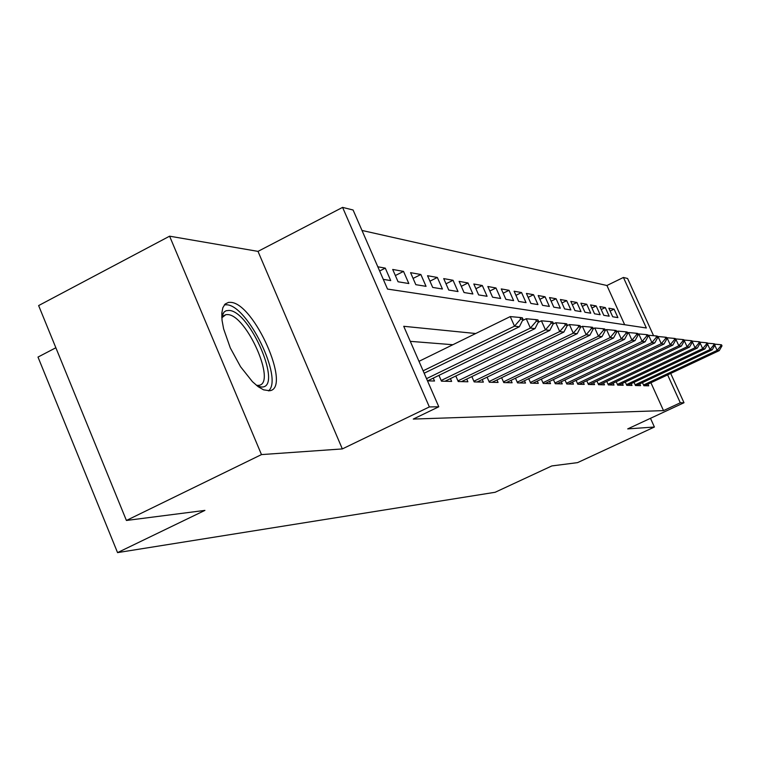 <?xml version="1.0" encoding="UTF-8"?>
<svg xmlns="http://www.w3.org/2000/svg" width="760" height="760" viewBox="0 0 760 760"><rect width="100%" height="100%" fill="white"/><g stroke="black" fill="none" stroke-linecap="round" stroke-linejoin="round"><path stroke-width="1.14" d="M230.669 302.356L228.484 302.394L225.112 304.048L222.841 307.714L221.796 313.243L222.053 320.397L223.611 328.833L230.289 347.899L240.559 366.728L252.405 381.644L258.201 386.697L263.52 389.823L269.601 390.754C291.897 388.369 254.172 303.031 230.669 302.356M624.663 324.719L606.927 285.503L623.418 277.457L627.589 278.492L653.562 335.702M55.86 347.757L38 357.077L117.553 552.615L495.149 492.271L551.836 465.927L577.562 462.631L654.408 427.025L650.475 418.313M117.553 552.615L204.915 510.397L126.416 520.467L38.627 305.577L169.594 236.179L261.478 454.594L342.332 448.923L429.352 406.933L342.589 207.385L353.087 210.007L387.524 289.076L646.351 327.988L623.418 277.457M342.332 448.923L258.001 251.38L169.594 236.179M258.001 251.38L342.589 207.385M606.927 285.503L361.988 230.451M126.416 520.467L261.478 454.594M642.457 382.631L643.853 385.709L648.736 385.823L647.976 384.132M634.03 382.346L635.464 385.529L640.538 385.643L639.749 383.904M625.281 382.052L626.762 385.329L632.025 385.453L631.218 383.667M616.198 381.738L617.728 385.13L623.19 385.253L622.364 383.43M606.765 381.416L608.332 384.921L614.014 385.044L613.168 383.173M596.952 381.083L598.567 384.702L604.475 384.835L603.611 382.907M586.73 380.731L588.411 384.474L594.548 384.608L593.674 382.641M576.089 380.361L577.818 384.237L584.221 384.38L583.319 382.346M565.003 379.971L566.789 383.99L573.467 384.132L572.536 382.052M553.422 379.563L555.275 383.724L562.248 383.885L561.288 381.738M541.339 379.135L543.258 383.458L550.534 383.619L549.547 381.416M528.703 378.68L530.689 383.173L538.298 383.344L537.292 381.073M515.48 378.204L517.541 382.878L525.502 383.059L524.466 380.712M501.619 377.701L503.775 382.574L512.116 382.764L511.043 380.332M487.094 377.169L489.336 382.251L498.075 382.441L496.973 379.943M471.846 376.599L474.173 381.909L483.36 382.118L482.22 379.525M455.81 376L458.242 381.548L467.894 381.767L466.716 379.088M438.938 375.364L441.474 381.178L451.639 381.406L450.414 378.623M427.5 380.865L434.511 381.016L433.257 378.128M379.648 270.997L385.291 268.128L377.815 266.788M395.352 275.538L403.531 271.405L392.702 269.458L398.078 281.779L408.832 283.537L403.531 271.405M413.088 278.416L420.859 274.502L410.571 272.659L415.824 284.677L426.046 286.339L420.859 274.502M429.951 281.172L437.342 277.457L427.548 275.709L432.697 287.423L442.424 289.009L437.342 277.457M446.006 283.803L453.045 280.278L443.716 278.606L448.751 290.044L458.014 291.555L453.045 280.278M461.301 286.311L468.017 282.957L459.116 281.361L464.046 292.534L472.881 293.977L468.017 282.957M475.902 288.714L482.315 285.522L473.812 284.002L478.638 294.909L487.084 296.286L482.315 285.522M489.839 291.013L495.976 287.974L487.853 286.51L492.575 297.188L500.64 298.499L495.976 287.974M503.177 293.208L509.038 290.31L501.267 288.923L505.903 299.354L513.617 300.618L509.038 290.31M515.936 295.327L521.55 292.552L514.111 291.223L518.653 301.435L526.043 302.642L521.55 292.552M528.162 297.35L533.539 294.699L526.404 293.426L530.869 303.43L537.947 304.579L533.539 294.699M539.875 299.298L545.043 296.77L538.203 295.535L542.573 305.339L549.375 306.441L545.043 296.77M551.133 301.169L556.092 298.747L549.518 297.569L553.812 307.163L560.339 308.227L556.092 298.747M561.934 302.974L566.703 300.647L560.386 299.516L564.604 308.93L570.874 309.947L566.703 300.647M572.318 304.712L576.906 302.48L570.827 301.387L574.968 310.612L581.001 311.6L576.906 302.48M582.312 306.385L586.72 304.238L580.878 303.192L584.943 312.246L590.748 313.187L586.72 304.238M591.926 307.99L596.182 305.928L590.548 304.922L594.548 313.804L600.144 314.716L596.182 305.928M601.198 309.548L605.292 307.562L599.858 306.594L603.801 315.315L609.188 316.198L605.292 307.562M383.296 279.366L390.716 280.582L385.291 268.128M612.712 316.768L617.908 317.613L614.08 309.139L608.845 308.199L612.712 316.768M475.731 333.516L403.731 326.297L438.786 406.78L413.269 419.073L663.508 410.609L650.911 382.745M452.865 344.726L410.286 341.344M670.7 373.445L684 402.733L627.712 428.897L654.408 427.025M684 402.733L680.304 402.791L667.631 374.889M663.508 410.609L680.304 402.791M438.786 406.78L429.352 406.933M610.128 311.049L614.08 309.139M523.051 319.39L522.348 317.794L519.935 317.471L520.647 319.067L523.051 319.39L519.375 326.752L424.166 373.217M423.12 370.813L514.51 326.173L510.255 316.587L519.935 317.471M418.988 361.332L510.255 316.587M519.375 326.752L514.51 326.173L520.647 319.067M221.768 316.702L224.114 311.999L226.081 310.745L228.998 310.422C250.258 310.906 283.29 388.664 261.373 386.992L257.336 386.042M256.49 385.367L258.78 385.349C276.858 383.486 246.497 314.801 227.582 314.573L225.881 314.63L221.815 317.775M268.498 390.877C283.66 379.088 247.694 305.159 226.613 304.779L224.39 304.836M538.631 321.461L537.938 319.912L535.658 319.599L536.351 321.157L538.631 321.461L535.002 328.624L427.633 380.865M426.531 378.651L530.404 328.073L526.253 318.744L535.658 319.599M522.443 320.615L526.253 318.744M535.002 328.624L530.404 328.073L536.351 321.157M553.385 323.418L552.71 321.917L550.544 321.623L551.218 323.133L553.385 323.418L549.812 330.391L444.99 381.254M441.18 380.503L545.452 329.868L541.405 320.796L550.544 321.623M538.165 322.373L541.405 320.796M549.812 330.391L545.452 329.868L551.218 323.133M567.378 325.28L566.722 323.817L564.67 323.541L565.326 325.014L567.378 325.28L563.863 332.072L461.472 381.624M457.938 380.874L559.731 331.569L555.769 322.734L564.67 323.541M553.061 324.045L555.769 322.734M563.863 332.072L559.731 331.569L565.326 325.014M580.678 327.056L580.032 325.622L578.075 325.356L578.721 326.791L580.678 327.056L577.22 333.659L477.137 381.976M473.869 381.216L573.278 333.194L569.42 324.567L578.075 325.356M567.188 325.651L569.42 324.567M577.22 333.659L573.278 333.194L578.721 326.791M593.322 328.738L592.695 327.341L590.833 327.085L591.461 328.491L593.322 328.738L589.912 335.179L492.053 382.308M489.022 381.548L586.169 334.733L582.397 326.325L590.833 327.085M580.602 327.19L582.397 326.325M589.912 335.179L586.169 334.733L591.461 328.491M605.359 330.334L604.751 328.976L602.975 328.738L603.592 330.106L605.359 330.334L602.005 336.623L506.264 382.631M503.462 381.872L598.443 336.195L594.747 327.988L602.975 328.738M593.294 328.69L594.747 327.988M602.005 336.623L598.443 336.195L603.592 330.106M616.844 331.863L616.246 330.534L614.555 330.305L615.153 331.635L616.844 331.863L613.538 338L519.831 382.935M517.227 382.166L610.137 337.592L606.518 329.574L614.555 330.305M605.283 330.173L606.518 329.574M613.538 338L610.137 337.592L615.153 331.635M627.798 333.327L627.209 332.025L625.594 331.806L626.192 333.108L627.798 333.327L624.549 339.321L532.788 383.22M530.375 382.46L621.3 338.931L617.756 331.094L625.594 331.806M616.721 331.588L617.756 331.094M624.549 339.321L621.3 338.931L626.192 333.108M638.267 334.713L637.697 333.44L636.149 333.231L636.728 334.514L638.267 334.713L635.065 340.575L545.177 383.505M542.934 382.736L631.959 340.204L628.491 332.538L636.149 333.231M627.636 332.956L628.491 332.538M635.065 340.575L631.959 340.204L636.728 334.514M648.28 336.043L647.719 334.808L646.247 334.599L646.808 335.853L648.28 336.043L645.126 341.781L557.033 383.772M554.961 383.012L642.153 341.42L638.761 333.925L646.247 334.599M638.067 334.257L638.761 333.925M645.126 341.781L642.153 341.42L646.808 335.853M657.875 337.326L657.314 336.11L655.908 335.91L656.459 337.136L657.875 337.326L654.759 342.931L568.394 384.019M566.466 383.268L651.918 342.589L648.584 335.255L655.908 335.91M648.042 335.512L648.584 335.255M654.759 342.931L651.918 342.589L656.459 337.136M667.061 338.542L666.52 337.354L665.161 337.174L665.703 338.361L667.061 338.542L663.993 344.033L579.281 384.265M577.495 383.515L661.267 343.7L657.998 336.519L665.161 337.174M663.993 344.033L661.267 343.7L665.703 338.361M675.868 339.72L675.336 338.551L674.034 338.371L674.567 339.549L675.868 339.72L672.847 345.087L589.741 384.503M588.088 383.752L670.234 344.774L667.033 337.744L674.034 338.371M672.847 345.087L670.234 344.774L674.567 339.549M684.332 340.841L683.81 339.701L682.556 339.53L683.078 340.68L684.332 340.841L681.35 346.104L599.783 384.721M598.244 383.981L678.841 345.8L675.697 338.912L682.556 339.53M681.35 346.104L678.841 345.8L683.078 340.68M692.455 341.924L691.942 340.803L690.745 340.641L691.258 341.762L692.455 341.924L689.519 347.082L609.434 384.94M608.01 384.199L687.106 346.788L684.019 340.034L690.745 340.641M689.519 347.082L687.106 346.788L691.258 341.762M700.264 342.969L699.76 341.867L698.611 341.705L699.114 342.808L700.264 342.969L697.376 348.023L618.716 385.149M617.405 384.408L695.048 347.738L692.417 341.981M697.376 348.023L695.048 347.738L699.114 342.808M692.084 341.116L698.611 341.705M707.788 343.966L707.294 342.883L706.183 342.731L706.676 343.815L707.788 343.966L704.928 348.925L627.656 385.349M626.439 384.617L702.696 348.659L700.169 343.13M704.928 348.925L702.696 348.659L706.676 343.815M699.903 342.171L706.183 342.731M715.027 344.926L714.542 343.872L713.469 343.719L713.953 344.784L715.027 344.926L712.215 349.79L636.262 385.548M635.142 384.816L710.058 349.534L707.626 344.233M712.215 349.79L710.058 349.534L713.953 344.784M707.427 343.178L713.469 343.719M722 345.857L721.525 344.812L720.489 344.679L720.974 345.714L722 345.857L719.226 350.626L644.565 385.728M643.53 385.006L717.145 350.379L714.818 345.287M719.226 350.626L717.145 350.379L720.974 345.714M714.666 344.147L720.489 344.679M222.177 317.158L223.164 313.177M221.768 316.74L222.357 316.435M223.041 316.084L225.881 314.63"/></g></svg>
